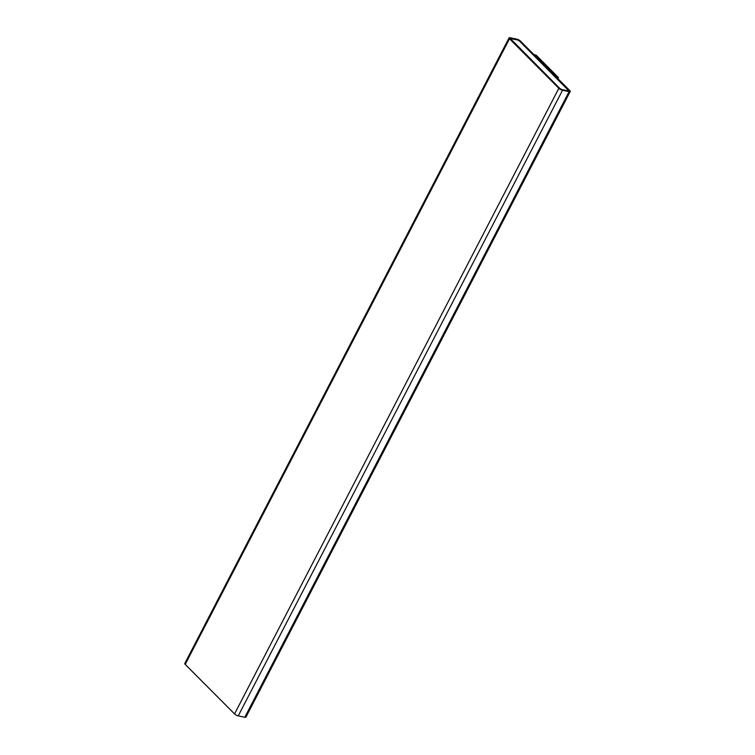 <?xml version="1.0" encoding="UTF-8"?>
<svg xmlns="http://www.w3.org/2000/svg" width="755" height="755" viewBox="0 0 755 755"><rect width="100%" height="100%" fill="white"/><g stroke="black" fill="none" stroke-linecap="round" stroke-linejoin="round"><path stroke-width="1.13" d="M520.45 41.081L569.798 90.6A2.954 0.878 -152.6 0 1 570.223 91.497A2.954 0.878 -152.6 0 1 569.1 91.638L562.522 90.27A2.954 0.878 -152.6 0 1 558.832 88.307L509.493 38.798A2.954 0.878 -152.6 0 1 509.059 37.892A2.954 0.878 -152.6 0 1 510.191 37.75L516.76 39.118A2.954 0.878 -152.6 0 1 520.45 41.081M570.223 91.497L245.941 717.108A2.954 0.878 -152.6 0 1 244.809 717.25L238.24 715.882A2.954 0.878 -152.6 0 1 234.55 713.919L185.202 664.4A2.954 0.878 -152.6 0 1 184.777 663.503L509.059 37.892M533.993 54.671L536.069 55.106L558.492 77.614L557.936 78.699M558.492 77.614L556.426 77.18M561.777 89.515L559.927 88.543L510.371 38.571L517.515 39.873L519.355 40.855L568.694 90.364L568.355 90.893L561.777 89.515M510.361 38.609L517.477 39.93L519.327 40.912L568.892 90.845M569.1 91.638L244.809 717.25M562.522 90.27L238.24 715.882M558.832 88.307L234.55 713.919M509.493 38.798L185.202 664.4"/></g></svg>
